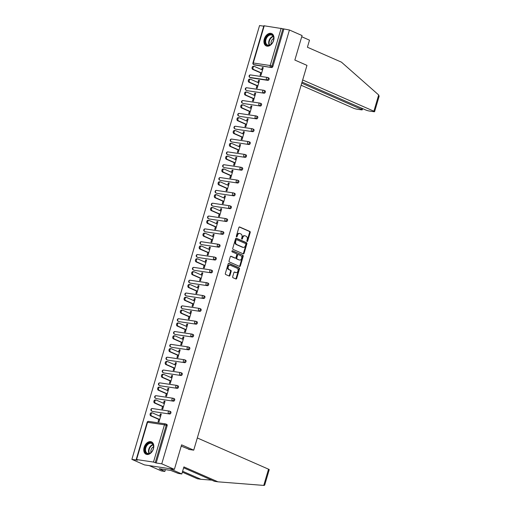 <?xml version="1.0" encoding="UTF-8"?>
<svg xmlns="http://www.w3.org/2000/svg" width="511" height="511" viewBox="0 0 511 511"><rect width="100%" height="100%" fill="white"/><g stroke="black" fill="none" stroke-linecap="round" stroke-linejoin="round"><path stroke-width="0.77" d="M247.107 241.486A0.594 0.428 98.5 0 0 247.669 241.096L250.198 232.518A0.85 0.607 98.5 0 0 249.866 231.464L239.678 226.993A0.85 0.607 98.5 0 0 238.873 227.555L236.35 236.133A0.594 0.428 98.5 0 0 237.142 236.478L237.468 235.367A2.715 1.942 98.5 0 1 239.678 233.476A2.715 1.942 98.5 0 1 240.042 233.578L240.885 233.949A2.715 1.942 98.5 0 1 241.939 237.328L241.614 238.439A0.594 0.428 98.5 0 0 242.406 238.79L242.731 237.679A2.715 1.942 98.5 0 1 244.948 235.782A2.715 1.942 98.5 0 1 245.306 235.89L246.155 236.261A2.715 1.942 98.5 0 1 247.203 239.64L246.877 240.751A0.594 0.428 98.5 0 0 247.107 241.486M246.915 241.294A0.594 0.428 98.5 0 0 247.075 241.007L249.598 232.428A0.85 0.607 98.5 0 0 249.272 231.374L239.301 226.999M236.382 236.676A0.594 0.428 98.5 0 0 236.542 236.389L236.868 235.277L237.468 235.367M241.652 238.982A0.594 0.428 98.5 0 0 241.805 238.701L242.137 237.589L242.731 237.679M153.441 448.76A6.745 4.625 -66.3 0 0 151.492 441.881A6.745 4.625 -66.3 0 0 144.121 447.368A6.745 4.625 -66.3 0 0 146.069 454.241A6.745 4.625 -66.3 0 0 153.441 448.76M273.615 40.439A6.745 4.625 -66.3 0 0 271.667 33.56A6.745 4.625 -66.3 0 0 264.296 39.047A6.745 4.625 -66.3 0 0 266.244 45.926A6.745 4.625 -66.3 0 0 273.615 40.439M232.697 276.668A0.85 0.607 98.5 0 0 233.022 277.722L235.884 278.974A0.85 0.607 98.5 0 0 236.689 278.418L239.493 268.888A0.85 0.607 98.5 0 0 239.161 267.834L228.973 263.369A0.85 0.607 98.5 0 0 228.168 263.925L225.364 273.455A0.85 0.607 98.5 0 0 225.69 274.509L229.145 276.023A0.85 0.607 98.5 0 0 229.95 275.461L231.151 271.386A0.85 0.607 98.5 0 0 230.819 270.332L229.107 269.578A2.274 1.629 98.5 0 1 228.174 266.966A2.274 1.629 98.5 0 1 230.078 265.171A2.274 1.629 98.5 0 1 230.378 265.26L237.091 268.205A2.274 1.629 98.5 0 1 238.024 270.817A2.274 1.629 98.5 0 1 236.12 272.606A2.274 1.629 98.5 0 1 235.82 272.523L234.696 272.031A0.85 0.607 98.5 0 0 233.897 272.593L232.697 276.668M289.437 30.002L302.071 35.546L294.853 60.055L306.97 65.37L193.72 450.159L181.603 444.851L174.392 469.36L161.757 463.822L289.437 30.002L282.928 28.769L271.961 66.028L272.88 66.436L283.848 29.172M243.274 253.865A0.85 0.607 98.5 0 0 244.079 253.309L246.883 243.779A0.85 0.607 98.5 0 0 246.551 242.725L236.363 238.254A0.85 0.607 98.5 0 0 235.558 238.816L232.754 248.346A0.85 0.607 98.5 0 0 233.08 249.4L243.274 253.865M243.185 256.337L240.381 265.861A0.85 0.607 98.5 0 1 239.576 266.423L229.388 261.951A0.85 0.607 98.5 0 1 229.056 260.897L230.257 256.822A0.85 0.607 98.5 0 1 231.061 256.26L235.194 258.074A0.85 0.607 98.5 0 0 235.999 257.512L236.797 254.81A0.85 0.607 98.5 0 0 236.465 253.756L232.166 251.866A0.594 0.428 98.5 0 1 232.499 250.735L242.859 255.283A0.85 0.607 98.5 0 1 243.185 256.337L242.591 256.247L239.787 265.771L240.381 265.861M188.706 449.412L193.72 450.159M264.251 25.735L253.284 62.994L252.907 63.006L263.874 25.748L282.928 28.769M263.746 26.176L259.556 25.55L131.876 459.37L144.504 464.908L174.392 469.36M161.757 463.822L156.168 462.992L153.485 462.072L136.571 459.549L137.465 460.2L131.876 459.37M263.171 67.848L262.341 67.484L263.242 67.618L260.936 75.43L260.042 75.296L260.744 72.913M262.341 67.484L261.709 69.637M166.605 424.36A1.297 0.888 113.7 0 1 166.758 424.405A1.297 0.888 113.7 0 1 167.135 425.727L166.216 425.324L155.248 462.583M156.168 462.992L167.135 425.727M272.88 66.436A1.297 0.888 113.7 0 1 271.622 67.535L254.708 65.012A1.297 0.888 113.7 0 1 254.548 64.967A1.297 0.888 113.7 0 1 254.408 64.884M170.38 411.527A1.297 0.888 113.7 0 1 170.54 411.572A1.297 0.888 113.7 0 1 170.91 412.894A1.297 0.888 113.7 0 1 169.652 413.999L152.738 411.476A1.297 0.888 113.7 0 1 152.585 411.432A1.297 0.888 113.7 0 1 152.444 411.342M174.155 398.695A1.297 0.888 113.7 0 1 174.315 398.74A1.297 0.888 113.7 0 1 174.692 400.062A1.297 0.888 113.7 0 1 173.427 401.167L156.519 398.644A1.297 0.888 113.7 0 1 156.36 398.599A1.297 0.888 113.7 0 1 156.219 398.51M177.93 385.862A1.297 0.888 113.7 0 1 178.09 385.907A1.297 0.888 113.7 0 1 178.467 387.229A1.297 0.888 113.7 0 1 177.208 388.334L160.294 385.811A1.297 0.888 113.7 0 1 160.135 385.767A1.297 0.888 113.7 0 1 159.994 385.677M181.712 373.03A1.297 0.888 113.7 0 1 181.865 373.081A1.297 0.888 113.7 0 1 182.242 374.403A1.297 0.888 113.7 0 1 180.983 375.502L164.069 372.979A1.297 0.888 113.7 0 1 163.91 372.934A1.297 0.888 113.7 0 1 163.769 372.851M185.487 360.204A1.297 0.888 113.7 0 1 185.646 360.249A1.297 0.888 113.7 0 1 186.017 361.571A1.297 0.888 113.7 0 1 184.758 362.669L167.844 360.146A1.297 0.888 113.7 0 1 167.691 360.102A1.297 0.888 113.7 0 1 167.551 360.019M189.262 347.371A1.297 0.888 113.7 0 1 189.421 347.416A1.297 0.888 113.7 0 1 189.798 348.738A1.297 0.888 113.7 0 1 188.533 349.837L171.626 347.314A1.297 0.888 113.7 0 1 171.466 347.269A1.297 0.888 113.7 0 1 171.326 347.186M193.037 334.539A1.297 0.888 113.7 0 1 193.196 334.584A1.297 0.888 113.7 0 1 193.573 335.906A1.297 0.888 113.7 0 1 192.315 337.005L175.401 334.481A1.297 0.888 113.7 0 1 175.241 334.437A1.297 0.888 113.7 0 1 175.101 334.354M196.818 321.706A1.297 0.888 113.7 0 1 196.971 321.751A1.297 0.888 113.7 0 1 197.348 323.073A1.297 0.888 113.7 0 1 196.09 324.172L179.176 321.649A1.297 0.888 113.7 0 1 179.016 321.604A1.297 0.888 113.7 0 1 178.876 321.521M200.593 308.874A1.297 0.888 113.7 0 1 200.753 308.919A1.297 0.888 113.7 0 1 201.123 310.241A1.297 0.888 113.7 0 1 199.865 311.34L182.951 308.816A1.297 0.888 113.7 0 1 182.797 308.772A1.297 0.888 113.7 0 1 182.657 308.689M204.368 296.041A1.297 0.888 113.7 0 1 204.528 296.086A1.297 0.888 113.7 0 1 204.905 297.408A1.297 0.888 113.7 0 1 203.64 298.507L186.732 295.99A1.297 0.888 113.7 0 1 186.572 295.939A1.297 0.888 113.7 0 1 186.432 295.856M208.143 283.209A1.297 0.888 113.7 0 1 208.303 283.254A1.297 0.888 113.7 0 1 208.68 284.576A1.297 0.888 113.7 0 1 207.421 285.675L190.507 283.158A1.297 0.888 113.7 0 1 190.348 283.113A1.297 0.888 113.7 0 1 190.207 283.024M211.924 270.376A1.297 0.888 113.7 0 1 212.078 270.421A1.297 0.888 113.7 0 1 212.455 271.743A1.297 0.888 113.7 0 1 211.196 272.842L194.282 270.325A1.297 0.888 113.7 0 1 194.123 270.281A1.297 0.888 113.7 0 1 193.982 270.191M215.699 257.544A1.297 0.888 113.7 0 1 215.859 257.589A1.297 0.888 113.7 0 1 216.23 258.911A1.297 0.888 113.7 0 1 214.971 260.016L198.057 257.493A1.297 0.888 113.7 0 1 197.904 257.448A1.297 0.888 113.7 0 1 197.763 257.359M219.475 244.712A1.297 0.888 113.7 0 1 219.634 244.756A1.297 0.888 113.7 0 1 220.011 246.078A1.297 0.888 113.7 0 1 218.746 247.183L201.839 244.66A1.297 0.888 113.7 0 1 201.679 244.616A1.297 0.888 113.7 0 1 201.538 244.526M223.25 231.879A1.297 0.888 113.7 0 1 223.409 231.93A1.297 0.888 113.7 0 1 223.786 233.252A1.297 0.888 113.7 0 1 222.528 234.351L205.614 231.828A1.297 0.888 113.7 0 1 205.454 231.783A1.297 0.888 113.7 0 1 205.313 231.7M227.031 219.053A1.297 0.888 113.7 0 1 227.184 219.098A1.297 0.888 113.7 0 1 227.561 220.42A1.297 0.888 113.7 0 1 226.303 221.519L209.389 218.995A1.297 0.888 113.7 0 1 209.229 218.951A1.297 0.888 113.7 0 1 209.088 218.868M230.806 206.22A1.297 0.888 113.7 0 1 230.966 206.265A1.297 0.888 113.7 0 1 231.336 207.587A1.297 0.888 113.7 0 1 230.078 208.686L213.164 206.163A1.297 0.888 113.7 0 1 213.01 206.118A1.297 0.888 113.7 0 1 212.87 206.035M234.581 193.388A1.297 0.888 113.7 0 1 234.741 193.433A1.297 0.888 113.7 0 1 235.117 194.755A1.297 0.888 113.7 0 1 233.853 195.854L216.945 193.33A1.297 0.888 113.7 0 1 216.785 193.286A1.297 0.888 113.7 0 1 216.645 193.203M238.356 180.555A1.297 0.888 113.7 0 1 238.516 180.6A1.297 0.888 113.7 0 1 238.893 181.922A1.297 0.888 113.7 0 1 237.634 183.021L220.72 180.498A1.297 0.888 113.7 0 1 220.56 180.453A1.297 0.888 113.7 0 1 220.42 180.37M242.137 167.723A1.297 0.888 113.7 0 1 242.291 167.768A1.297 0.888 113.7 0 1 242.668 169.09A1.297 0.888 113.7 0 1 241.409 170.189L224.495 167.665A1.297 0.888 113.7 0 1 224.335 167.621A1.297 0.888 113.7 0 1 224.195 167.538M245.912 154.89A1.297 0.888 113.7 0 1 246.072 154.935A1.297 0.888 113.7 0 1 246.443 156.257A1.297 0.888 113.7 0 1 245.184 157.356L228.27 154.833A1.297 0.888 113.7 0 1 228.117 154.788A1.297 0.888 113.7 0 1 227.976 154.705M249.687 142.058A1.297 0.888 113.7 0 1 249.847 142.103A1.297 0.888 113.7 0 1 250.224 143.425A1.297 0.888 113.7 0 1 248.966 144.524L232.051 142.007A1.297 0.888 113.7 0 1 231.892 141.956A1.297 0.888 113.7 0 1 231.751 141.873M253.462 129.226A1.297 0.888 113.7 0 1 253.622 129.27A1.297 0.888 113.7 0 1 253.999 130.592A1.297 0.888 113.7 0 1 252.741 131.691L235.827 129.174A1.297 0.888 113.7 0 1 235.667 129.13A1.297 0.888 113.7 0 1 235.526 129.04M257.244 116.393A1.297 0.888 113.7 0 1 257.397 116.438A1.297 0.888 113.7 0 1 257.774 117.76A1.297 0.888 113.7 0 1 256.516 118.865L239.602 116.342A1.297 0.888 113.7 0 1 239.442 116.297A1.297 0.888 113.7 0 1 239.301 116.208M261.019 103.561A1.297 0.888 113.7 0 1 261.178 103.605A1.297 0.888 113.7 0 1 261.549 104.927A1.297 0.888 113.7 0 1 260.291 106.033L243.377 103.509A1.297 0.888 113.7 0 1 243.223 103.465A1.297 0.888 113.7 0 1 243.083 103.375M264.794 90.728A1.297 0.888 113.7 0 1 264.954 90.773A1.297 0.888 113.7 0 1 265.33 92.095A1.297 0.888 113.7 0 1 264.072 93.2L247.158 90.677A1.297 0.888 113.7 0 1 246.998 90.632A1.297 0.888 113.7 0 1 246.858 90.543M268.569 77.896A1.297 0.888 113.7 0 1 268.729 77.947A1.297 0.888 113.7 0 1 269.105 79.269A1.297 0.888 113.7 0 1 267.847 80.368L250.933 77.844A1.297 0.888 113.7 0 1 250.773 77.8A1.297 0.888 113.7 0 1 250.633 77.717M256.969 85.739L256.267 88.128L257.161 88.262L259.46 80.444L258.566 80.316L257.934 82.469M253.194 98.572L252.491 100.961L253.386 101.095L255.685 93.277L254.791 93.143L254.152 95.302M249.413 111.404L248.71 113.793L249.611 113.927L251.91 106.109L251.01 105.975L250.377 108.134M245.638 124.237L244.935 126.626L245.829 126.76L248.135 118.942L247.235 118.808L246.602 120.966M241.863 137.069L241.16 139.458L242.054 139.586L244.354 131.774L243.46 131.64L242.827 133.799M238.088 149.902L237.385 152.284L238.279 152.419L240.579 144.607L239.685 144.472L239.046 146.631M234.306 162.734L233.604 165.117L234.504 165.251L236.804 157.439L235.903 157.305L235.271 159.464M230.531 175.567L229.829 177.949L230.723 178.084L233.022 170.272L232.128 170.137L231.496 172.29M226.756 188.399L226.054 190.782L226.948 190.916L229.247 183.104L228.353 182.97L227.721 185.123M222.975 201.232L222.279 203.614L223.173 203.748L225.472 195.937L224.578 195.802L223.939 197.955M219.2 214.064L218.497 216.447L219.398 216.581L221.697 208.769L220.797 208.635L220.164 210.788M215.425 226.897L214.722 229.279L215.616 229.413L217.916 221.602L217.022 221.467L216.389 223.62M211.65 239.723L210.947 242.112L211.841 242.246L214.141 234.428L213.247 234.3L212.614 236.452M207.868 252.555L207.172 254.944L208.066 255.078L210.366 247.26L209.472 247.126L208.833 249.285M204.093 265.388L203.391 267.777L204.291 267.911L206.591 260.093L205.69 259.958L205.058 262.117M200.318 278.22L199.616 280.609L200.51 280.743L202.81 272.925L201.915 272.791L201.283 274.95M196.543 291.053L195.841 293.442L196.735 293.57L199.035 285.758L198.14 285.623L197.508 287.782M192.762 303.885L192.066 306.268L192.96 306.402L195.259 298.59L194.365 298.456L193.726 300.615M188.987 316.718L188.284 319.1L189.185 319.234L191.484 311.423L190.584 311.288L189.951 313.441M185.212 329.55L184.509 331.933L185.404 332.067L187.703 324.255L186.809 324.121L186.176 326.274M181.437 342.383L180.734 344.765L181.629 344.899L183.928 337.088L183.034 336.953L182.401 339.106M177.656 355.215L176.959 357.598L177.854 357.732L180.153 349.92L179.259 349.786L178.62 351.938M173.881 368.048L173.178 370.43L174.079 370.564L176.378 362.753L175.477 362.618L174.845 364.771M170.106 380.874L169.403 383.263L170.297 383.397L172.597 375.579L171.702 375.451L171.07 377.603M166.331 393.706L165.628 396.095L166.522 396.229L168.822 388.411L167.927 388.277L167.289 390.436M162.549 406.539L161.846 408.928L162.747 409.062L165.047 401.244L164.152 401.109L163.514 403.268M158.774 419.371L158.071 421.76L158.972 421.894L161.272 414.076L160.371 413.942L159.739 416.101M258.566 80.316L259.396 80.674M254.791 93.143L255.615 93.507M251.01 105.975L251.84 106.339M247.235 118.808L248.065 119.172M243.46 131.64L244.29 132.004M239.685 144.472L240.509 144.837M235.903 157.305L236.734 157.669M232.128 170.137L232.959 170.502M228.353 182.97L229.184 183.334M224.578 195.802L225.402 196.167M220.797 208.635L221.627 208.999M217.022 221.467L217.852 221.825M213.247 234.3L214.077 234.658M209.472 247.126L210.296 247.49M205.69 259.958L206.521 260.323M201.915 272.791L202.746 273.155M198.14 285.623L198.971 285.988M194.365 298.456L195.189 298.82M190.584 311.288L191.414 311.653M186.809 324.121L187.639 324.485M183.034 336.953L183.864 337.317M179.259 349.786L180.083 350.15M175.477 362.618L176.308 362.982M171.702 375.451L172.533 375.809M167.927 388.277L168.758 388.641M164.152 401.109L164.976 401.474M160.371 413.942L161.201 414.306M244.948 235.782L244.347 235.692A2.715 1.942 98.5 0 0 242.137 237.589M239.678 233.476L239.084 233.386A2.715 1.942 98.5 0 0 236.868 235.277M243.051 253.769A0.85 0.607 98.5 0 0 243.479 253.22L246.283 243.69A0.85 0.607 98.5 0 0 245.957 242.636L235.986 238.267M245.829 244.322A0.594 0.428 98.5 0 0 245.599 243.581L236.65 239.659A0.594 0.428 98.5 0 0 236.088 240.049L235.743 241.224A2.715 1.942 98.5 0 0 236.797 244.603L242.91 247.279A2.715 1.942 98.5 0 0 243.268 247.388A2.715 1.942 98.5 0 0 245.484 245.491L245.829 244.322M236.491 239.633L236.056 239.57A0.594 0.428 98.5 0 0 235.488 239.959L236.088 240.049M243.268 247.388L242.674 247.298A2.715 1.942 98.5 0 1 242.31 247.19L236.197 244.514A2.715 1.942 98.5 0 1 235.149 241.135L235.488 239.959M239.359 266.327A0.85 0.607 98.5 0 0 239.787 265.771M230.685 256.267L234.6 257.985A0.85 0.607 98.5 0 0 234.83 258.017M232.179 250.773L242.859 255.283M239.487 259.952A2.274 1.629 98.5 0 0 239.787 260.042A2.274 1.629 98.5 0 0 241.69 258.247A2.274 1.629 98.5 0 0 240.758 255.634L238.394 254.599A0.85 0.607 98.5 0 0 237.589 255.155L236.791 257.863A0.85 0.607 98.5 0 0 237.123 258.917L238.886 259.863A2.274 1.629 98.5 0 0 239.186 259.952L239.787 260.042M237.794 254.51A0.85 0.607 98.5 0 0 236.989 255.066L237.589 255.155M238.886 259.863L236.523 258.828A0.85 0.607 98.5 0 1 236.197 257.774L236.989 255.066M242.591 256.247A0.85 0.607 98.5 0 0 242.259 255.193M236.12 272.606L235.52 272.516A2.274 1.629 98.5 0 1 235.22 272.433L234.319 272.037M230.078 265.171L229.484 265.081A2.274 1.629 98.5 0 0 227.58 266.876A2.274 1.629 98.5 0 0 228.513 269.489L229.107 269.578M228.922 275.927A0.85 0.607 98.5 0 0 229.35 275.372L230.55 271.296A0.85 0.607 98.5 0 0 230.225 270.242L228.513 269.489M235.66 278.878A0.85 0.607 98.5 0 0 236.088 278.329L238.893 268.799A0.85 0.607 98.5 0 0 238.567 267.745L228.596 263.376M253.654 69.541L252.753 69.407A1.603 1.143 -81.5 0 1 252.095 67.567A1.603 1.143 -81.5 0 1 253.437 66.302L254.337 66.436A1.603 1.143 98.5 0 0 252.996 67.701A1.603 1.143 98.5 0 0 253.654 69.541L261.638 73.041M262.539 70.001L254.548 66.5A1.603 1.143 98.5 0 0 254.337 66.436M252.753 69.407L261.575 73.271M249.873 82.373L248.978 82.239A1.603 1.143 -81.5 0 1 248.32 80.399A1.603 1.143 -81.5 0 1 249.662 79.135L250.556 79.269A1.603 1.143 98.5 0 0 249.221 80.534A1.603 1.143 98.5 0 0 249.873 82.373L257.863 85.874M258.758 82.833L250.773 79.333A1.603 1.143 98.5 0 0 250.556 79.269M248.978 82.239L257.8 86.104M246.098 95.206L245.203 95.072A1.603 1.143 -81.5 0 1 244.545 93.232A1.603 1.143 -81.5 0 1 245.887 91.967L246.781 92.101A1.603 1.143 98.5 0 0 245.44 93.366A1.603 1.143 98.5 0 0 246.098 95.206L254.088 98.706M254.983 95.666L246.992 92.159A1.603 1.143 98.5 0 0 246.781 92.101M245.203 95.072L254.018 98.936M242.323 108.038L241.428 107.904A1.603 1.143 -81.5 0 1 240.77 106.064A1.603 1.143 -81.5 0 1 242.112 104.8L243.006 104.934A1.603 1.143 98.5 0 0 241.665 106.199A1.603 1.143 98.5 0 0 242.323 108.038L250.313 111.539M251.208 108.498L243.217 104.991A1.603 1.143 98.5 0 0 243.006 104.934M241.428 107.904L250.243 111.768M238.548 120.871L237.647 120.737A1.603 1.143 -81.5 0 1 236.989 118.897A1.603 1.143 -81.5 0 1 238.33 117.632L239.231 117.766A1.603 1.143 98.5 0 0 237.89 119.025A1.603 1.143 98.5 0 0 238.548 120.871L246.532 124.371M247.433 121.331L239.442 117.824A1.603 1.143 98.5 0 0 239.231 117.766M237.647 120.737L246.468 124.601M234.766 133.703L233.872 133.569A1.603 1.143 -81.5 0 1 233.214 131.723A1.603 1.143 -81.5 0 1 234.555 130.465L235.45 130.599A1.603 1.143 98.5 0 0 234.108 131.857A1.603 1.143 98.5 0 0 234.766 133.703L242.757 137.204M243.651 134.163L235.667 130.656A1.603 1.143 98.5 0 0 235.45 130.599M233.872 133.569L242.693 137.433M273.73 37.693A5.838 4.005 113.7 0 1 273.66 39.66A5.838 4.005 113.7 0 1 272.082 43.256A5.838 4.005 113.7 0 1 265.107 42.202A5.838 4.005 113.7 0 1 268.812 34.837A5.838 4.005 113.7 0 1 273.73 37.693M273.647 39.737A5.41 3.705 -66.3 0 0 273.698 37.986A5.41 3.705 -66.3 0 0 271.878 35.118A5.41 3.705 -66.3 0 0 267.528 36.651A5.41 3.705 -66.3 0 0 265.714 42.158A5.41 3.705 -66.3 0 0 267.534 45.025A5.41 3.705 -66.3 0 0 272.127 43.199M273.73 38.446A3.852 2.638 -66.3 0 0 271.073 43.403A3.852 2.638 -66.3 0 0 271.239 44.131M272.108 33.803L272.127 33.815A6.707 4.599 -66.3 0 0 272.108 33.803A6.707 4.599 -66.3 0 0 266.716 35.7A6.707 4.599 -66.3 0 0 264.468 42.534A6.707 4.599 -66.3 0 0 266.723 46.086A6.707 4.599 -66.3 0 0 266.742 46.092L266.723 46.086M153.556 446.007A5.838 4.005 113.7 0 1 153.485 447.981A5.838 4.005 113.7 0 1 151.908 451.577A5.838 4.005 113.7 0 1 144.932 450.517A5.838 4.005 113.7 0 1 148.637 443.158A5.838 4.005 113.7 0 1 153.556 446.007M153.472 448.058A5.41 3.705 -66.3 0 0 153.524 446.301A5.41 3.705 -66.3 0 0 151.703 443.439A5.41 3.705 -66.3 0 0 147.353 444.966A5.41 3.705 -66.3 0 0 145.539 450.478A5.41 3.705 -66.3 0 0 147.36 453.34A5.41 3.705 -66.3 0 0 151.952 451.513M153.556 446.767A3.852 2.638 -66.3 0 0 150.898 451.724A3.852 2.638 -66.3 0 0 151.064 452.452M151.933 442.124L151.952 442.13A6.707 4.599 -66.3 0 0 151.933 442.124A6.707 4.599 -66.3 0 0 146.542 444.021A6.707 4.599 -66.3 0 0 144.294 450.855A6.707 4.599 -66.3 0 0 146.548 454.407A6.707 4.599 -66.3 0 0 146.568 454.413L146.568 454.413M378.677 94.969L379.124 96.266L374.589 111.673A2.593 0.345 -163.6 0 0 373.892 111.206L378.677 94.969L341.444 62.15L307.411 47.229L309.494 40.158L301.714 36.747M301.12 85.228L353.395 108.153A2.593 0.345 -163.6 0 0 356.921 109.175L361.462 109.852A2.593 0.345 -163.6 0 0 362.222 109.827A2.593 0.345 -163.6 0 0 361.526 109.36L361.845 108.275M301.733 83.146L361.526 109.36M302.052 82.06L365.767 109.993A2.593 0.345 -163.6 0 0 369.293 111.021L373.835 111.698A2.593 0.345 -163.6 0 0 374.589 111.673M302.665 79.978L373.892 111.206M182.612 471.251L200.951 479.292L211.765 480.142M200.951 479.292L197.425 478.762L182.344 472.151M197.31 437.953L268.537 469.187A2.593 0.345 16.4 0 1 269.233 469.647L264.698 485.054L264.161 485.45L217.929 481.822L183.896 466.901L181.814 473.972L178.288 473.448L170.751 470.42L159.221 468.702L164.836 471.442L165.372 469.622M164.836 471.442L161.31 470.918L149.199 465.604L169.697 468.664L181.814 473.972M217.929 481.822L214.403 481.298L183.628 467.801M181.226 446.135L189.837 449.584M160.952 469.462L161.093 468.983M230.991 146.536L230.097 146.401A1.603 1.143 -81.5 0 1 229.439 144.556A1.603 1.143 -81.5 0 1 230.78 143.297L231.675 143.431A1.603 1.143 98.5 0 0 230.333 144.69A1.603 1.143 98.5 0 0 230.991 146.536L238.982 150.036M239.876 146.989L231.885 143.489A1.603 1.143 98.5 0 0 231.675 143.431M230.097 146.401L238.912 150.266M227.216 159.362L226.322 159.234A1.603 1.143 -81.5 0 1 225.664 157.388A1.603 1.143 -81.5 0 1 227.005 156.123L227.9 156.257A1.603 1.143 98.5 0 0 226.558 157.522A1.603 1.143 98.5 0 0 227.216 159.362L235.207 162.868M236.101 159.822L228.11 156.321A1.603 1.143 98.5 0 0 227.9 156.257M226.322 159.234L235.137 163.098M223.441 172.194L222.541 172.06A1.603 1.143 -81.5 0 1 221.883 170.22A1.603 1.143 -81.5 0 1 223.224 168.956L224.125 169.09A1.603 1.143 98.5 0 0 222.783 170.355A1.603 1.143 98.5 0 0 223.441 172.194L231.426 175.701M232.326 172.654L224.335 169.154A1.603 1.143 98.5 0 0 224.125 169.09M222.541 172.06L231.362 175.931M219.66 185.027L218.765 184.893A1.603 1.143 -81.5 0 1 218.108 183.053A1.603 1.143 -81.5 0 1 219.449 181.788L220.343 181.922A1.603 1.143 98.5 0 0 219.002 183.187A1.603 1.143 98.5 0 0 219.66 185.027L227.65 188.533M228.545 185.487L220.56 181.986A1.603 1.143 98.5 0 0 220.343 181.922M218.765 184.893L227.587 188.763M215.885 197.859L214.99 197.725A1.603 1.143 -81.5 0 1 214.333 195.885A1.603 1.143 -81.5 0 1 215.674 194.621L216.568 194.755A1.603 1.143 98.5 0 0 215.227 196.02A1.603 1.143 98.5 0 0 215.885 197.859L223.875 201.366M224.77 198.319L216.779 194.819A1.603 1.143 98.5 0 0 216.568 194.755M214.99 197.725L223.805 201.596M212.11 210.692L211.215 210.558A1.603 1.143 -81.5 0 1 210.558 208.718A1.603 1.143 -81.5 0 1 211.899 207.453L212.793 207.587A1.603 1.143 98.5 0 0 211.452 208.852A1.603 1.143 98.5 0 0 212.11 210.692L220.1 214.198M220.995 211.152L213.004 207.651A1.603 1.143 98.5 0 0 212.793 207.587M211.215 210.558L220.03 214.422M208.335 223.524L207.434 223.39A1.603 1.143 -81.5 0 1 206.776 221.55A1.603 1.143 -81.5 0 1 208.118 220.286L209.018 220.42A1.603 1.143 98.5 0 0 207.677 221.685A1.603 1.143 98.5 0 0 208.335 223.524L216.319 227.025M217.22 223.984L209.229 220.484A1.603 1.143 98.5 0 0 209.018 220.42M207.434 223.39L216.255 227.254M204.553 236.357L203.659 236.223A1.603 1.143 -81.5 0 1 203.001 234.383A1.603 1.143 -81.5 0 1 204.343 233.118L205.237 233.252A1.603 1.143 98.5 0 0 203.895 234.517A1.603 1.143 98.5 0 0 204.553 236.357L212.544 239.857M213.438 236.817L205.454 233.316A1.603 1.143 98.5 0 0 205.237 233.252M203.659 236.223L212.474 240.087M200.778 249.189L199.884 249.055A1.603 1.143 -81.5 0 1 199.226 247.215A1.603 1.143 -81.5 0 1 200.568 245.951L201.462 246.085A1.603 1.143 98.5 0 0 200.12 247.35A1.603 1.143 98.5 0 0 200.778 249.189L208.769 252.69M209.663 249.649L201.673 246.142A1.603 1.143 98.5 0 0 201.462 246.085M199.884 249.055L208.699 252.919M197.003 262.022L196.103 261.887A1.603 1.143 -81.5 0 1 195.451 260.048A1.603 1.143 -81.5 0 1 196.792 258.783L197.687 258.917A1.603 1.143 98.5 0 0 196.345 260.176A1.603 1.143 98.5 0 0 197.003 262.022L204.994 265.522M205.888 262.482L197.898 258.975A1.603 1.143 98.5 0 0 197.687 258.917M196.103 261.887L204.924 265.752M193.228 274.854L192.328 274.72A1.603 1.143 -81.5 0 1 191.67 272.874A1.603 1.143 -81.5 0 1 193.011 271.616L193.912 271.75A1.603 1.143 98.5 0 0 192.57 273.008A1.603 1.143 98.5 0 0 193.228 274.854L201.213 278.354M202.113 275.314L194.123 271.807A1.603 1.143 98.5 0 0 193.912 271.75M192.328 274.72L201.149 278.584M189.447 287.687L188.553 287.552A1.603 1.143 -81.5 0 1 187.895 285.706A1.603 1.143 -81.5 0 1 189.236 284.448L190.13 284.582A1.603 1.143 98.5 0 0 188.789 285.841A1.603 1.143 98.5 0 0 189.447 287.687L197.438 291.187M198.332 288.147L190.348 284.64A1.603 1.143 98.5 0 0 190.13 284.582M188.553 287.552L197.367 291.417M185.672 300.519L184.778 300.385A1.603 1.143 -81.5 0 1 184.12 298.539A1.603 1.143 -81.5 0 1 185.461 297.281L186.355 297.408A1.603 1.143 98.5 0 0 185.014 298.673A1.603 1.143 98.5 0 0 185.672 300.519L193.663 304.019M194.557 300.973L186.566 297.472A1.603 1.143 98.5 0 0 186.355 297.408M184.778 300.385L193.592 304.249M181.897 313.345L180.996 313.217A1.603 1.143 -81.5 0 1 180.345 311.371A1.603 1.143 -81.5 0 1 181.686 310.107L182.58 310.241A1.603 1.143 98.5 0 0 181.239 311.506A1.603 1.143 98.5 0 0 181.897 313.345L189.888 316.852M190.782 313.805L182.791 310.305A1.603 1.143 98.5 0 0 182.58 310.241M180.996 313.217L189.817 317.082M178.122 326.178L177.221 326.044A1.603 1.143 -81.5 0 1 176.563 324.204A1.603 1.143 -81.5 0 1 177.905 322.939L178.805 323.073A1.603 1.143 98.5 0 0 177.464 324.338A1.603 1.143 98.5 0 0 178.122 326.178L186.106 329.684M187.007 326.638L179.016 323.137A1.603 1.143 98.5 0 0 178.805 323.073M177.221 326.044L186.042 329.914M174.34 339.01L173.446 338.876A1.603 1.143 -81.5 0 1 172.788 337.036A1.603 1.143 -81.5 0 1 174.13 335.772L175.024 335.906A1.603 1.143 98.5 0 0 173.683 337.171A1.603 1.143 98.5 0 0 174.34 339.01L182.331 342.517M183.225 339.47L175.241 335.97A1.603 1.143 98.5 0 0 175.024 335.906M173.446 338.876L182.261 342.747M170.565 351.843L169.671 351.709A1.603 1.143 -81.5 0 1 169.013 349.869A1.603 1.143 -81.5 0 1 170.355 348.604L171.249 348.738A1.603 1.143 98.5 0 0 169.907 350.003A1.603 1.143 98.5 0 0 170.565 351.843L178.556 355.349M179.45 352.303L171.46 348.802A1.603 1.143 98.5 0 0 171.249 348.738M169.671 351.709L178.486 355.579M166.79 364.675L165.89 364.541A1.603 1.143 -81.5 0 1 165.238 362.701A1.603 1.143 -81.5 0 1 166.58 361.437L167.474 361.571A1.603 1.143 98.5 0 0 166.132 362.836A1.603 1.143 98.5 0 0 166.79 364.675L174.781 368.175M175.675 365.135L167.685 361.635A1.603 1.143 98.5 0 0 167.474 361.571M165.89 364.541L174.711 368.405M163.015 377.508L162.115 377.373A1.603 1.143 -81.5 0 1 161.457 375.534A1.603 1.143 -81.5 0 1 162.798 374.269L163.699 374.403A1.603 1.143 98.5 0 0 162.357 375.668A1.603 1.143 98.5 0 0 163.015 377.508L171 381.008M171.894 377.968L163.91 374.467A1.603 1.143 98.5 0 0 163.699 374.403M162.115 377.373L170.936 381.238M159.234 390.34L158.34 390.206A1.603 1.143 -81.5 0 1 157.682 388.366A1.603 1.143 -81.5 0 1 159.023 387.102L159.917 387.236A1.603 1.143 98.5 0 0 158.576 388.501A1.603 1.143 98.5 0 0 159.234 390.34L167.225 393.84M168.119 390.8L160.135 387.293A1.603 1.143 98.5 0 0 159.917 387.236M158.34 390.206L167.154 394.07M155.459 403.173L154.565 403.038A1.603 1.143 -81.5 0 1 153.907 401.199A1.603 1.143 -81.5 0 1 155.248 399.934L156.142 400.068A1.603 1.143 98.5 0 0 154.801 401.333A1.603 1.143 98.5 0 0 155.459 403.173L163.45 406.673M164.344 403.633L156.353 400.126A1.603 1.143 98.5 0 0 156.142 400.068M154.565 403.038L163.379 406.903M151.684 416.005L150.783 415.871A1.603 1.143 -81.5 0 1 150.132 414.031A1.603 1.143 -81.5 0 1 151.467 412.767L152.367 412.901A1.603 1.143 98.5 0 0 151.026 414.159A1.603 1.143 98.5 0 0 151.684 416.005L159.668 419.505M160.569 416.465L152.578 412.958A1.603 1.143 98.5 0 0 152.367 412.901M150.783 415.871L159.604 419.735M247.075 241.007L247.669 241.096M236.542 236.389L237.142 236.478M241.805 238.701L242.406 238.79M271.622 67.535L253.788 64.61A1.297 0.926 98.5 0 1 253.284 62.994L270.198 65.517L281.165 28.252M270.198 65.517L271.961 66.028A1.297 0.888 113.7 0 1 270.702 67.133A1.297 0.926 98.5 0 1 270.198 65.517M153.485 462.072L164.453 424.813L147.538 422.29L136.571 459.549M166.758 424.405L165.839 424.002A1.297 0.888 -66.3 0 1 166.216 425.324L164.453 424.813A1.297 0.926 -81.5 0 1 165.507 423.906L148.592 421.383A1.297 0.926 -81.5 0 0 147.538 422.29L147.155 422.303L136.194 459.561M254.548 64.967L253.628 64.565A1.297 0.888 -66.3 0 0 253.788 64.61L254.708 65.012M267.847 80.368L266.921 79.959A1.297 0.888 113.7 0 0 268.179 78.86A1.297 0.888 -66.3 0 0 267.809 77.538A1.297 0.888 -66.3 0 0 267.649 77.493A1.297 0.926 -81.5 0 0 267.477 77.442L250.562 74.925A1.297 0.926 -81.5 0 1 250.735 74.97M250.773 77.8L249.853 77.397A1.297 0.888 -66.3 0 0 250.007 77.442L266.921 79.959A1.297 0.926 98.5 0 1 266.423 78.349A1.297 0.926 -81.5 0 1 267.477 77.442A1.297 1.297 0 0 1 267.809 77.538L268.729 77.947M250.933 77.844L250.007 77.442A1.297 0.926 98.5 0 1 249.509 75.826A1.297 0.926 -81.5 0 1 250.562 74.925A1.297 1.297 0 0 0 249.853 77.397M264.072 93.2L247.158 90.677M260.291 106.033L243.377 103.509M256.516 118.865L239.602 116.342M252.741 131.691L235.827 129.174M248.966 144.524L232.051 142.007M245.184 157.356L228.27 154.833M241.409 170.189L224.495 167.665M237.634 183.021L220.72 180.498M233.853 195.854L216.945 193.33M230.078 208.686L213.164 206.163M226.303 221.519L209.389 218.995M222.528 234.351L205.614 231.828M218.746 247.183L201.839 244.66M214.971 260.016L198.057 257.493M211.196 272.842L194.282 270.325M207.421 285.675L190.507 283.158M203.64 298.507L186.732 295.99M199.865 311.34L182.951 308.816M196.09 324.172L179.176 321.649M192.315 337.005L175.401 334.481M188.533 349.837L171.626 347.314M184.758 362.669L167.844 360.146M180.983 375.502L164.069 372.979M177.208 388.334L160.294 385.811M173.427 401.167L156.519 398.644M169.652 413.999L152.738 411.476M264.954 90.773L264.027 90.37A1.297 1.297 0 0 0 263.702 90.275A1.297 0.926 -81.5 0 0 262.641 91.182A1.297 0.926 98.5 0 0 263.146 92.791A1.297 0.888 113.7 0 0 264.404 91.693A1.297 0.888 -66.3 0 0 264.027 90.37A1.297 0.888 -66.3 0 0 263.874 90.326A1.297 0.926 -81.5 0 0 263.702 90.275L246.787 87.751A1.297 0.926 -81.5 0 1 246.96 87.803M245.734 88.659A1.297 0.926 -81.5 0 1 246.787 87.751A1.297 1.297 0 0 0 246.072 90.223A1.297 0.888 -66.3 0 0 246.232 90.275A1.297 0.926 98.5 0 1 245.734 88.659M261.178 103.605L260.252 103.203A1.297 1.297 0 0 0 259.927 103.107A1.297 0.926 -81.5 0 0 258.866 104.014A1.297 0.926 98.5 0 0 259.371 105.624A1.297 0.888 113.7 0 0 260.629 104.525A1.297 0.888 -66.3 0 0 260.252 103.203A1.297 0.888 -66.3 0 0 260.093 103.158A1.297 0.926 -81.5 0 0 259.927 103.107L243.012 100.584A1.297 0.926 -81.5 0 1 243.185 100.635M241.952 101.491A1.297 0.926 -81.5 0 1 243.012 100.584A1.297 1.297 0 0 0 242.297 103.056A1.297 0.888 -66.3 0 0 242.457 103.101A1.297 0.926 98.5 0 1 241.952 101.491M257.397 116.438L256.477 116.035A1.297 1.297 0 0 0 256.145 115.94A1.297 0.926 -81.5 0 0 255.091 116.847A1.297 0.926 98.5 0 0 255.596 118.456A1.297 0.888 113.7 0 0 256.854 117.358A1.297 0.888 -66.3 0 0 256.477 116.035A1.297 0.888 -66.3 0 0 256.318 115.991A1.297 0.926 -81.5 0 0 256.145 115.94L239.231 113.416A1.297 0.926 -81.5 0 1 239.404 113.468M238.177 114.323A1.297 0.926 -81.5 0 1 239.231 113.416A1.297 1.297 0 0 0 238.522 115.888A1.297 0.888 -66.3 0 0 238.682 115.933A1.297 0.926 98.5 0 1 238.177 114.323M253.622 129.27L252.702 128.868A1.297 1.297 0 0 0 252.37 128.772A1.297 0.926 -81.5 0 0 251.316 129.679A1.297 0.926 98.5 0 0 251.814 131.289A1.297 0.888 113.7 0 0 253.073 130.19A1.297 0.888 -66.3 0 0 252.702 128.868A1.297 0.888 -66.3 0 0 252.543 128.823A1.297 0.926 -81.5 0 0 252.37 128.772L235.456 126.249A1.297 0.926 -81.5 0 1 235.628 126.3M234.402 127.156A1.297 0.926 -81.5 0 1 235.456 126.249A1.297 1.297 0 0 0 234.747 128.721A1.297 0.888 -66.3 0 0 234.9 128.766A1.297 0.926 98.5 0 1 234.402 127.156M249.847 142.103L248.921 141.7A1.297 1.297 0 0 0 248.595 141.604A1.297 0.926 -81.5 0 0 247.535 142.505A1.297 0.926 98.5 0 0 248.039 144.121A1.297 0.888 113.7 0 0 249.298 143.023A1.297 0.888 -66.3 0 0 248.921 141.7A1.297 0.888 -66.3 0 0 248.768 141.656A1.297 0.926 -81.5 0 0 248.595 141.604L231.681 139.081A1.297 0.926 -81.5 0 1 231.853 139.133M230.627 139.988A1.297 0.926 -81.5 0 1 231.681 139.081A1.297 1.297 0 0 0 230.966 141.553A1.297 0.888 -66.3 0 0 231.125 141.598A1.297 0.926 98.5 0 1 230.627 139.988M246.072 154.935L245.146 154.533A1.297 1.297 0 0 0 244.82 154.437A1.297 0.926 -81.5 0 0 243.76 155.338A1.297 0.926 98.5 0 0 244.264 156.954A1.297 0.888 113.7 0 0 245.523 155.855A1.297 0.888 -66.3 0 0 245.146 154.533A1.297 0.888 -66.3 0 0 244.986 154.488A1.297 0.926 -81.5 0 0 244.82 154.437L227.906 151.914A1.297 0.926 -81.5 0 1 228.078 151.965M226.846 152.821A1.297 0.926 -81.5 0 1 227.906 151.914A1.297 1.297 0 0 0 227.191 154.386A1.297 0.888 -66.3 0 0 227.35 154.431A1.297 0.926 98.5 0 1 226.846 152.821M242.291 167.768L241.371 167.365A1.297 1.297 0 0 0 241.039 167.269A1.297 0.926 -81.5 0 0 239.985 168.17A1.297 0.926 98.5 0 0 240.489 169.786A1.297 0.888 113.7 0 0 241.748 168.687A1.297 0.888 -66.3 0 0 241.371 167.365A1.297 0.888 -66.3 0 0 241.211 167.321A1.297 0.926 -81.5 0 0 241.039 167.269L224.125 164.746A1.297 0.926 -81.5 0 1 224.297 164.798M223.071 165.653A1.297 0.926 -81.5 0 1 224.125 164.746A1.297 1.297 0 0 0 223.416 167.218A1.297 0.888 -66.3 0 0 223.575 167.263A1.297 0.926 98.5 0 1 223.071 165.653M238.516 180.6L237.596 180.198A1.297 1.297 0 0 0 237.264 180.102A1.297 0.926 -81.5 0 0 236.21 181.003A1.297 0.926 98.5 0 0 236.708 182.619A1.297 0.888 113.7 0 0 237.966 181.52A1.297 0.888 -66.3 0 0 237.596 180.198A1.297 0.888 -66.3 0 0 237.436 180.147A1.297 0.926 -81.5 0 0 237.264 180.102L220.35 177.579A1.297 0.926 -81.5 0 1 220.522 177.63M219.296 178.48A1.297 0.926 -81.5 0 1 220.35 177.579A1.297 1.297 0 0 0 219.641 180.051A1.297 0.888 -66.3 0 0 219.794 180.096A1.297 0.926 98.5 0 1 219.296 178.48M234.741 193.433L233.814 193.024A1.297 1.297 0 0 0 233.489 192.934A1.297 0.926 -81.5 0 0 232.428 193.835A1.297 0.926 98.5 0 0 232.933 195.451A1.297 0.888 113.7 0 0 234.191 194.346A1.297 0.888 -66.3 0 0 233.814 193.024A1.297 0.888 -66.3 0 0 233.661 192.979A1.297 0.926 -81.5 0 0 233.489 192.934L216.575 190.411A1.297 0.926 -81.5 0 1 216.747 190.462M215.521 191.312A1.297 0.926 -81.5 0 1 216.575 190.411A1.297 1.297 0 0 0 215.859 192.883A1.297 0.888 -66.3 0 0 216.019 192.928A1.297 0.926 98.5 0 1 215.521 191.312M230.966 206.265L230.039 205.856A1.297 1.297 0 0 0 229.714 205.761A1.297 0.926 -81.5 0 0 228.653 206.668A1.297 0.926 98.5 0 0 229.158 208.284A1.297 0.888 113.7 0 0 230.416 207.179A1.297 0.888 -66.3 0 0 230.039 205.856A1.297 0.888 -66.3 0 0 229.88 205.812A1.297 0.926 -81.5 0 0 229.714 205.761L212.8 203.244A1.297 0.926 -81.5 0 1 212.972 203.289M211.739 204.145A1.297 0.926 -81.5 0 1 212.8 203.244A1.297 1.297 0 0 0 212.084 205.716A1.297 0.888 -66.3 0 0 212.244 205.761A1.297 0.926 98.5 0 1 211.739 204.145M227.184 219.098L226.264 218.689A1.297 1.297 0 0 0 225.932 218.593A1.297 0.926 -81.5 0 0 224.878 219.5A1.297 0.926 98.5 0 0 225.377 221.11A1.297 0.888 113.7 0 0 226.641 220.011A1.297 0.888 -66.3 0 0 226.264 218.689A1.297 0.888 -66.3 0 0 226.105 218.644A1.297 0.926 -81.5 0 0 225.932 218.593L209.018 216.076A1.297 0.926 -81.5 0 1 209.191 216.121M207.964 216.977A1.297 0.926 -81.5 0 1 209.018 216.076A1.297 1.297 0 0 0 208.309 218.548A1.297 0.888 -66.3 0 0 208.469 218.593A1.297 0.926 98.5 0 1 207.964 216.977M223.409 231.93L222.489 231.521A1.297 1.297 0 0 0 222.157 231.426A1.297 0.926 -81.5 0 0 221.103 232.333A1.297 0.926 98.5 0 0 221.602 233.942A1.297 0.888 113.7 0 0 222.86 232.844A1.297 0.888 -66.3 0 0 222.489 231.521A1.297 0.888 -66.3 0 0 222.33 231.477A1.297 0.926 -81.5 0 0 222.157 231.426L205.243 228.909A1.297 0.926 -81.5 0 1 205.416 228.954M204.189 229.809A1.297 0.926 -81.5 0 1 205.243 228.909A1.297 1.297 0 0 0 204.534 231.381A1.297 0.888 -66.3 0 0 204.687 231.426A1.297 0.926 98.5 0 1 204.189 229.809M219.634 244.756L218.708 244.354A1.297 1.297 0 0 0 218.382 244.258A1.297 0.926 -81.5 0 0 217.322 245.165A1.297 0.926 98.5 0 0 217.827 246.775A1.297 0.888 113.7 0 0 219.085 245.676A1.297 0.888 -66.3 0 0 218.708 244.354A1.297 0.888 -66.3 0 0 218.555 244.309A1.297 0.926 -81.5 0 0 218.382 244.258L201.468 241.735A1.297 0.926 -81.5 0 1 201.641 241.786M200.414 242.642A1.297 0.926 -81.5 0 1 201.468 241.735A1.297 1.297 0 0 0 200.753 244.207A1.297 0.888 -66.3 0 0 200.912 244.258A1.297 0.926 98.5 0 1 200.414 242.642M215.859 257.589L214.933 257.186A1.297 1.297 0 0 0 214.607 257.09A1.297 0.926 -81.5 0 0 213.547 257.998A1.297 0.926 98.5 0 0 214.052 259.607A1.297 0.888 113.7 0 0 215.31 258.509A1.297 0.888 -66.3 0 0 214.933 257.186A1.297 0.888 -66.3 0 0 214.773 257.142A1.297 0.926 -81.5 0 0 214.607 257.09L197.693 254.567A1.297 0.926 -81.5 0 1 197.866 254.619M196.633 255.474A1.297 0.926 -81.5 0 1 197.693 254.567A1.297 1.297 0 0 0 196.978 257.039A1.297 0.888 -66.3 0 0 197.137 257.084A1.297 0.926 98.5 0 1 196.633 255.474M212.078 270.421L211.158 270.019A1.297 1.297 0 0 0 210.826 269.923A1.297 0.926 -81.5 0 0 209.772 270.83A1.297 0.926 98.5 0 0 210.27 272.44A1.297 0.888 113.7 0 0 211.535 271.341A1.297 0.888 -66.3 0 0 211.158 270.019A1.297 0.888 -66.3 0 0 210.998 269.974A1.297 0.926 -81.5 0 0 210.826 269.923L193.912 267.4A1.297 0.926 -81.5 0 1 194.084 267.451M192.858 268.307A1.297 0.926 -81.5 0 1 193.912 267.4A1.297 1.297 0 0 0 193.203 269.872A1.297 0.888 -66.3 0 0 193.362 269.917A1.297 0.926 98.5 0 1 192.858 268.307M208.303 283.254L207.383 282.851A1.297 1.297 0 0 0 207.051 282.755A1.297 0.926 -81.5 0 0 205.997 283.662A1.297 0.926 98.5 0 0 206.495 285.272A1.297 0.888 113.7 0 0 207.753 284.173A1.297 0.888 -66.3 0 0 207.383 282.851A1.297 0.888 -66.3 0 0 207.223 282.807A1.297 0.926 -81.5 0 0 207.051 282.755L190.137 280.232A1.297 0.926 -81.5 0 1 190.309 280.284M189.083 281.139A1.297 0.926 -81.5 0 1 190.137 280.232A1.297 1.297 0 0 0 189.428 282.704A1.297 0.888 -66.3 0 0 189.581 282.749A1.297 0.926 98.5 0 1 189.083 281.139M204.528 296.086L203.602 295.684A1.297 1.297 0 0 0 203.276 295.588A1.297 0.926 -81.5 0 0 202.215 296.489A1.297 0.926 98.5 0 0 202.72 298.105A1.297 0.888 113.7 0 0 203.978 297.006A1.297 0.888 -66.3 0 0 203.602 295.684A1.297 0.888 -66.3 0 0 203.448 295.639A1.297 0.926 -81.5 0 0 203.276 295.588L186.362 293.065A1.297 0.926 -81.5 0 1 186.534 293.116M185.301 293.972A1.297 0.926 -81.5 0 1 186.362 293.065A1.297 1.297 0 0 0 185.646 295.537A1.297 0.888 -66.3 0 0 185.806 295.582A1.297 0.926 98.5 0 1 185.301 293.972M200.753 308.919L199.827 308.516A1.297 1.297 0 0 0 199.501 308.42A1.297 0.926 -81.5 0 0 198.44 309.321A1.297 0.926 98.5 0 0 198.945 310.937A1.297 0.888 113.7 0 0 200.203 309.838A1.297 0.888 -66.3 0 0 199.827 308.516A1.297 0.888 -66.3 0 0 199.667 308.472A1.297 0.926 -81.5 0 0 199.501 308.42L182.587 305.897A1.297 0.926 -81.5 0 1 182.759 305.948M181.526 306.804A1.297 0.926 -81.5 0 1 182.587 305.897A1.297 1.297 0 0 0 181.871 308.369A1.297 0.888 -66.3 0 0 182.031 308.414A1.297 0.926 98.5 0 1 181.526 306.804M196.971 321.751L196.052 321.349A1.297 1.297 0 0 0 195.719 321.253A1.297 0.926 -81.5 0 0 194.665 322.154A1.297 0.926 98.5 0 0 195.164 323.77A1.297 0.888 113.7 0 0 196.428 322.671A1.297 0.888 -66.3 0 0 196.052 321.349A1.297 0.888 -66.3 0 0 195.892 321.298A1.297 0.926 -81.5 0 0 195.719 321.253L178.805 318.73A1.297 0.926 -81.5 0 1 178.978 318.781M177.751 319.63A1.297 0.926 -81.5 0 1 178.805 318.73A1.297 1.297 0 0 0 178.096 321.202A1.297 0.888 -66.3 0 0 178.256 321.247A1.297 0.926 98.5 0 1 177.751 319.63M193.196 334.584L192.277 334.175A1.297 1.297 0 0 0 191.944 334.085A1.297 0.926 -81.5 0 0 190.89 334.986A1.297 0.926 98.5 0 0 191.389 336.602A1.297 0.888 113.7 0 0 192.647 335.497A1.297 0.888 -66.3 0 0 192.277 334.175A1.297 0.888 -66.3 0 0 192.117 334.13A1.297 0.926 -81.5 0 0 191.944 334.085L175.03 331.562A1.297 0.926 -81.5 0 1 175.203 331.613M173.976 332.463A1.297 0.926 -81.5 0 1 175.03 331.562A1.297 1.297 0 0 0 174.321 334.034A1.297 0.888 -66.3 0 0 174.475 334.079A1.297 0.926 98.5 0 1 173.976 332.463M189.421 347.416L188.495 347.007A1.297 1.297 0 0 0 188.169 346.918A1.297 0.926 -81.5 0 0 187.109 347.819A1.297 0.926 98.5 0 0 187.614 349.435A1.297 0.888 113.7 0 0 188.872 348.33A1.297 0.888 -66.3 0 0 188.495 347.007A1.297 0.888 -66.3 0 0 188.342 346.963A1.297 0.926 -81.5 0 0 188.169 346.918L171.255 344.395A1.297 0.926 -81.5 0 1 171.428 344.446M170.195 345.295A1.297 0.926 -81.5 0 1 171.255 344.395A1.297 1.297 0 0 0 170.54 346.867A1.297 0.888 -66.3 0 0 170.7 346.912A1.297 0.926 98.5 0 1 170.195 345.295M185.646 360.249L184.72 359.84A1.297 1.297 0 0 0 184.388 359.744A1.297 0.926 -81.5 0 0 183.334 360.651A1.297 0.926 98.5 0 0 183.839 362.267A1.297 0.888 113.7 0 0 185.097 361.162A1.297 0.888 -66.3 0 0 184.72 359.84A1.297 0.888 -66.3 0 0 184.56 359.795A1.297 0.926 -81.5 0 0 184.388 359.744L167.48 357.227A1.297 0.926 -81.5 0 1 167.653 357.272M166.42 358.128A1.297 0.926 -81.5 0 1 167.48 357.227A1.297 1.297 0 0 0 166.765 359.699A1.297 0.888 -66.3 0 0 166.925 359.744A1.297 0.926 98.5 0 1 166.42 358.128M181.865 373.081L180.945 372.672A1.297 1.297 0 0 0 180.613 372.576A1.297 0.926 -81.5 0 0 179.559 373.484A1.297 0.926 98.5 0 0 180.057 375.093A1.297 0.888 113.7 0 0 181.322 373.995A1.297 0.888 -66.3 0 0 180.945 372.672A1.297 0.888 -66.3 0 0 180.785 372.628A1.297 0.926 -81.5 0 0 180.613 372.576L163.699 370.06A1.297 0.926 -81.5 0 1 163.871 370.105M162.645 370.96A1.297 0.926 -81.5 0 1 163.699 370.06A1.297 1.297 0 0 0 162.99 372.532A1.297 0.888 -66.3 0 0 163.15 372.576A1.297 0.926 98.5 0 1 162.645 370.96M178.09 385.907L177.17 385.505A1.297 1.297 0 0 0 176.838 385.409A1.297 0.926 -81.5 0 0 175.784 386.316A1.297 0.926 98.5 0 0 176.282 387.926A1.297 0.888 113.7 0 0 177.541 386.827A1.297 0.888 -66.3 0 0 177.17 385.505A1.297 0.888 -66.3 0 0 177.01 385.46A1.297 0.926 -81.5 0 0 176.838 385.409L159.924 382.886A1.297 0.926 -81.5 0 1 160.096 382.937M158.87 383.793A1.297 0.926 -81.5 0 1 159.924 382.886A1.297 1.297 0 0 0 159.215 385.358A1.297 0.888 -66.3 0 0 159.368 385.409A1.297 0.926 98.5 0 1 158.87 383.793M174.315 398.74L173.389 398.337A1.297 1.297 0 0 0 173.063 398.241A1.297 0.926 -81.5 0 0 172.003 399.148A1.297 0.926 98.5 0 0 172.507 400.758A1.297 0.888 113.7 0 0 173.766 399.659A1.297 0.888 -66.3 0 0 173.389 398.337A1.297 0.888 -66.3 0 0 173.235 398.293A1.297 0.926 -81.5 0 0 173.063 398.241L156.149 395.718A1.297 0.926 -81.5 0 1 156.321 395.77M155.089 396.625A1.297 0.926 -81.5 0 1 156.149 395.718A1.297 1.297 0 0 0 155.433 398.19A1.297 0.888 -66.3 0 0 155.593 398.241A1.297 0.926 98.5 0 1 155.089 396.625M170.54 411.572L169.614 411.17A1.297 1.297 0 0 0 169.282 411.074A1.297 0.926 -81.5 0 0 168.228 411.981A1.297 0.926 98.5 0 0 168.732 413.591A1.297 0.888 113.7 0 0 169.991 412.492A1.297 0.888 -66.3 0 0 169.614 411.17A1.297 0.888 -66.3 0 0 169.454 411.125A1.297 0.926 -81.5 0 0 169.282 411.074L152.374 408.551A1.297 0.926 -81.5 0 1 152.546 408.602M151.313 409.458A1.297 0.926 -81.5 0 1 152.374 408.551A1.297 1.297 0 0 0 151.658 411.023A1.297 0.888 -66.3 0 0 151.818 411.068A1.297 0.926 98.5 0 1 151.313 409.458M165.839 424.002A1.297 0.888 -66.3 0 0 165.679 423.958A1.297 0.926 -81.5 0 0 165.507 423.906A1.297 1.297 0 0 1 165.839 424.002M147.155 422.303A1.297 1.297 0 0 1 148.592 421.383A1.297 0.926 -81.5 0 1 148.765 421.434M249.272 231.374L249.866 231.464M249.598 232.428L250.198 232.518M245.957 242.636L246.551 242.725M246.283 243.69L246.883 243.779M243.479 253.22L244.079 253.309M235.149 241.135L235.743 241.224M236.197 244.514L236.797 244.603M242.31 247.19L242.91 247.279M234.6 257.985L235.194 258.074M236.197 257.774L236.791 257.863M236.523 258.828L237.123 258.917M235.22 272.433L235.82 272.523M230.225 270.242L230.819 270.332M230.55 271.296L231.151 271.386M229.35 275.372L229.95 275.461M238.567 267.745L239.161 267.834M238.893 268.799L239.493 268.888M236.088 278.329L236.689 278.418M269.259 45.172A5.41 3.705 113.7 0 1 268.716 43.48A5.41 3.705 113.7 0 1 273.155 36.287M273.321 36.607A5.231 3.583 -66.3 0 0 269.137 43.537A5.231 3.583 -66.3 0 0 269.604 45.077M149.084 453.493A5.41 3.705 113.7 0 1 148.541 451.794A5.41 3.705 113.7 0 1 152.981 444.608M153.147 444.928A5.231 3.583 -66.3 0 0 148.963 451.852A5.231 3.583 -66.3 0 0 149.429 453.398M263.759 485.424L268.537 469.187M252.907 63.006A1.297 1.297 0 0 0 253.628 64.565M246.998 90.632L246.072 90.223M243.223 103.465L242.297 103.056M239.442 116.297L238.522 115.888M235.667 129.13L234.747 128.721M231.892 141.956L230.966 141.553M228.117 154.788L227.191 154.386M224.335 167.621L223.416 167.218M220.56 180.453L219.641 180.051M216.785 193.286L215.859 192.883M213.01 206.118L212.084 205.716M209.229 218.951L208.309 218.548M205.454 231.783L204.534 231.381M201.679 244.616L200.753 244.207M197.904 257.448L196.978 257.039M194.123 270.281L193.203 269.872M190.348 283.113L189.428 282.704M186.572 295.939L185.646 295.537M182.797 308.772L181.871 308.369M179.016 321.604L178.096 321.202M175.241 334.437L174.321 334.034M171.466 347.269L170.54 346.867M167.691 360.102L166.765 359.699M163.91 372.934L162.99 372.532M160.135 385.767L159.215 385.358M156.36 398.599L155.433 398.19M152.585 411.432L151.658 411.023M235.973 239.55L236.574 239.64M234.709 258.017L235.309 258.106M237.679 254.478L238.279 254.567M362.222 109.827L362.58 108.6"/></g></svg>
